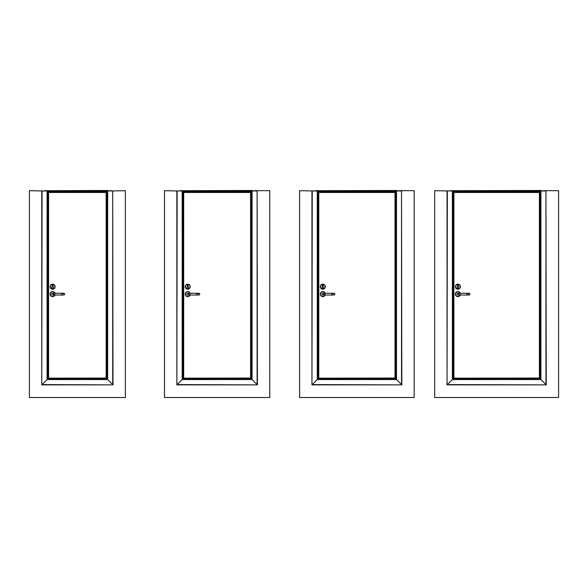 <?xml version="1.0" encoding="UTF-8"?>
<svg xmlns="http://www.w3.org/2000/svg" width="588" height="588" viewBox="0 0 588 588"><rect width="100%" height="100%" fill="white"/><g stroke="black" fill="none" stroke-linecap="round" stroke-linejoin="round"><path stroke-width="0.88" d="M111.389 190.968L125.362 190.688L125.362 397.525L29.4 397.525L29.4 190.688L43.372 190.968M52.112 286.775L52.112 285.606A0.492 0.492 0 0 1 52.597 285.121A0.492 0.492 0 0 1 53.089 285.606L53.089 286.775A0.816 0.816 0 0 1 53.199 287.973A0.816 0.816 0 0 1 51.994 287.973A0.816 0.816 0 0 1 52.112 286.775M52.597 284.166A2.514 2.514 0 0 1 54.78 287.936A2.514 2.514 0 0 1 50.421 287.936A2.514 2.514 0 0 1 52.597 284.166A2.514 2.514 0 0 1 54.78 287.936A2.514 2.514 0 0 1 50.421 287.936A2.514 2.514 0 0 1 52.597 284.166M53.486 294.132A0.882 0.882 0 0 1 52.156 294.897A0.882 0.882 0 0 1 52.156 293.368A0.882 0.882 0 0 1 53.486 294.132A0.882 0.882 0 0 1 52.597 295.014A0.882 0.882 0 0 1 51.715 294.132A0.882 0.882 0 0 1 52.597 293.25A0.882 0.882 0 0 1 53.486 294.132A0.882 0.882 0 0 1 52.597 295.014A0.882 0.882 0 0 1 51.715 294.132A0.882 0.882 0 0 1 52.597 293.25A0.882 0.882 0 0 1 53.486 294.132M52.597 296.646A2.514 2.514 0 0 1 52.001 291.685A2.514 2.514 0 0 1 54.956 293.25A2.514 2.514 0 0 0 50.105 294.434A2.514 2.514 0 0 0 54.956 295.014A2.514 2.514 0 0 1 52.597 296.646M62.894 294.132A0.882 0.882 0 0 0 63.776 295.014A0.882 0.882 0 0 0 64.665 294.132A0.882 0.882 0 0 0 63.776 293.25A0.882 0.882 0 0 0 62.894 294.132A0.882 0.882 0 0 0 63.776 295.014A0.882 0.882 0 0 0 64.665 294.132A0.882 0.882 0 0 0 63.776 293.25A0.882 0.882 0 0 0 62.894 294.132M106.075 190.916L106.075 191.482L48.686 191.482L48.686 190.916L106.171 190.688L106.171 378.055L48.503 378.15L48.503 190.968L47.091 190.968L47.091 379.561L41.763 384.883L112.999 384.883L106.266 378.15L48.503 378.15L48.591 190.688L48.591 378.055L48.018 378.628L48.018 190.968M48.165 190.784L46.768 190.784L48.165 190.968M44.967 190.688L46.908 190.688L44.967 190.688M106.171 190.688L107.994 190.968M107.854 190.688L110.081 190.968M111.389 190.688L110.081 190.688M47.378 190.968L47.378 379.267L48.018 378.628L47.091 379.561L107.677 379.561L112.705 384.589L112.705 190.968L106.744 190.968L106.744 378.628L107.383 379.267L107.383 190.968M106.744 190.968L106.266 190.968L106.266 378.15L106.744 378.628L48.018 378.628L48.503 378.15M107.905 190.688L106.597 190.968M106.171 192.1L48.591 192.107M106.171 192.482L48.591 192.482M107.663 190.475L47.099 190.688L107.663 190.475M106.075 191.482L106.075 192.078L48.686 192.092L48.686 191.482M106.075 190.688L48.591 190.688M106.075 192.078L48.686 192.078M105.708 190.865L49.061 190.725L105.708 190.916M42.057 190.968L41.763 384.883L41.763 190.968L47.091 190.968M112.705 190.968L112.999 384.883L42.057 384.589L47.378 379.267L107.677 379.561L107.677 190.968M190.049 293.25A2.514 2.514 0 0 0 186.183 292.118A2.514 2.514 0 0 0 186.183 296.146A2.514 2.514 0 0 0 190.049 295.014A2.514 2.514 0 0 1 185.198 294.434A2.514 2.514 0 0 1 190.049 293.25A2.514 2.514 0 0 0 185.198 294.434A2.514 2.514 0 0 0 190.049 295.014M190.211 286.679A2.514 2.514 0 0 1 187.697 289.193A2.514 2.514 0 0 1 185.176 286.679A2.514 2.514 0 0 1 187.697 284.166A2.514 2.514 0 0 1 190.211 286.679M187.204 286.775L187.204 285.606A0.492 0.492 0 0 1 187.697 285.121A0.492 0.492 0 0 1 188.182 285.606L188.182 286.775A0.816 0.816 0 0 1 188.3 287.973A0.816 0.816 0 0 1 187.094 287.973A0.816 0.816 0 0 1 187.204 286.775M187.697 284.166A2.514 2.514 0 0 1 189.873 287.936A2.514 2.514 0 0 1 185.514 287.936A2.514 2.514 0 0 1 187.697 284.166A2.514 2.514 0 0 1 189.873 287.936A2.514 2.514 0 0 1 185.514 287.936A2.514 2.514 0 0 1 187.697 284.166M188.579 294.132A0.882 0.882 0 0 1 187.249 294.897A0.882 0.882 0 0 1 187.249 293.368A0.882 0.882 0 0 1 188.579 294.132A0.882 0.882 0 0 1 187.697 295.014A0.882 0.882 0 0 1 186.808 294.132A0.882 0.882 0 0 1 187.697 293.25A0.882 0.882 0 0 1 188.579 294.132A0.882 0.882 0 0 1 187.697 295.014A0.882 0.882 0 0 1 186.808 294.132A0.882 0.882 0 0 1 187.697 293.25A0.882 0.882 0 0 1 188.579 294.132M197.987 294.132A0.882 0.882 0 0 0 198.876 295.014A0.882 0.882 0 0 0 199.758 294.132A0.882 0.882 0 0 0 198.876 293.25A0.882 0.882 0 0 0 197.987 294.132A0.882 0.882 0 0 0 198.876 295.014A0.882 0.882 0 0 0 199.758 294.132A0.882 0.882 0 0 0 198.876 293.25A0.882 0.882 0 0 0 197.987 294.132M250.488 190.916L250.488 191.482L183.779 191.482L183.779 190.916L250.584 190.688L250.584 378.055L183.596 378.15L183.596 190.968L182.184 190.968L182.184 379.561L176.856 384.883L257.412 384.883L250.679 378.15L183.596 378.15L183.691 190.688L183.691 378.055L183.118 378.628L183.118 190.968M183.074 190.688L181.861 190.784L183.074 190.968M180.06 190.688L182.001 190.688L180.06 190.688M250.584 378.055L250.584 190.688L252.223 190.968M252.267 190.688L254.494 190.968M178.473 190.968L164.493 190.688L164.493 397.525L269.774 397.525L269.774 190.688L254.494 190.688M182.478 190.968L182.478 379.267L183.118 378.628L182.184 379.561L252.09 379.561L257.118 384.589L257.118 190.968L251.157 190.968L251.157 378.628L251.796 379.267L251.796 190.968M250.694 378.157L251.157 378.628L183.118 378.628L183.596 378.15M251.157 378.628L250.679 378.15L250.679 190.968L251.157 190.968M252.223 190.688L251.194 190.968M183.691 190.982L183.691 192.1L250.584 192.107M250.584 192.055L250.584 192.482L183.691 192.482L183.691 192.055M252.076 190.475L182.199 190.688L252.076 190.475M250.488 191.482L250.488 192.078L183.779 192.092L183.779 191.482M250.488 190.688L183.691 190.688M250.488 192.078L183.779 192.078M250.12 190.865L184.154 190.725L250.12 190.916M177.15 190.968L176.856 384.883L176.856 190.968L182.184 190.968M257.118 190.968L257.412 384.883L177.15 384.589L182.478 379.267L252.09 379.561L252.09 190.968M325.142 293.25A2.514 2.514 0 0 0 321.283 292.118A2.514 2.514 0 0 0 321.283 296.146A2.514 2.514 0 0 0 325.142 295.014A2.514 2.514 0 0 1 320.291 294.434A2.514 2.514 0 0 1 325.142 293.25A2.514 2.514 0 0 0 320.291 294.434A2.514 2.514 0 0 0 325.142 295.014M322.79 284.166A2.514 2.514 0 0 1 324.966 287.936A2.514 2.514 0 0 1 320.614 287.936A2.514 2.514 0 0 1 322.79 284.166A2.514 2.514 0 0 1 324.966 287.936A2.514 2.514 0 0 1 320.614 287.936A2.514 2.514 0 0 1 322.79 284.166A2.514 2.514 0 0 1 325.304 286.679M322.298 286.775L322.298 285.606A0.492 0.492 0 0 1 322.79 285.121A0.492 0.492 0 0 1 323.275 285.606L323.275 286.775A0.816 0.816 0 0 1 323.393 287.973A0.816 0.816 0 0 1 322.187 287.973A0.816 0.816 0 0 1 322.298 286.775M323.672 294.132A0.882 0.882 0 0 1 322.349 294.897A0.882 0.882 0 0 1 322.349 293.368A0.882 0.882 0 0 1 323.672 294.132A0.882 0.882 0 0 1 322.79 295.014A0.882 0.882 0 0 1 321.901 294.132A0.882 0.882 0 0 1 322.79 293.25A0.882 0.882 0 0 1 323.672 294.132A0.882 0.882 0 0 1 322.79 295.014A0.882 0.882 0 0 1 321.901 294.132A0.882 0.882 0 0 1 322.79 293.25A0.882 0.882 0 0 1 323.672 294.132M333.087 294.132A0.882 0.882 0 0 0 333.969 295.014A0.882 0.882 0 0 0 334.851 294.132A0.882 0.882 0 0 0 333.969 293.25A0.882 0.882 0 0 0 333.087 294.132A0.882 0.882 0 0 0 333.969 295.014A0.882 0.882 0 0 0 334.851 294.132A0.882 0.882 0 0 0 333.969 293.25A0.882 0.882 0 0 0 333.087 294.132M394.901 190.916L394.901 191.482L318.88 191.482L318.88 190.916L394.996 190.688L394.996 378.055L318.689 378.15L318.689 190.968L317.277 190.968L317.277 379.561L311.956 384.883L401.825 384.883L395.092 378.15L318.689 378.15L318.784 190.688L318.784 378.055L318.211 378.628L318.211 190.968M318.167 190.688L316.961 190.784L318.167 190.968M315.153 190.688L317.101 190.688L315.153 190.688M394.996 190.688L396.635 190.968M396.68 190.688L398.907 190.968M313.566 190.968L299.593 190.688L299.593 397.525L414.187 397.525L414.187 190.688L398.907 190.688M317.571 190.968L317.571 379.267L318.211 378.628L317.277 379.561L396.503 379.561L401.53 384.589L401.53 190.968L395.57 190.968L395.57 378.628L396.209 379.267L396.209 190.968M395.57 190.968L395.092 190.968L395.092 378.15L395.57 378.628L318.211 378.628L318.689 378.15M395.57 378.628L395.092 378.15M396.635 190.688L395.606 190.968M318.784 190.982L318.784 192.1L394.996 192.107M318.784 192.055L318.784 192.482L394.996 192.482M396.488 190.475L317.292 190.688L396.488 190.475M394.901 191.482L394.901 192.078L318.88 192.092L318.88 191.482M394.901 190.688L318.784 190.688M394.901 192.078L318.88 192.078M394.526 190.865L319.247 190.725L394.526 190.916M312.25 190.968L311.956 384.883L311.956 190.968L317.277 190.968M401.53 190.968L401.825 384.883L312.25 384.589L317.571 379.267L396.503 379.561L396.503 190.968M460.242 293.25A2.514 2.514 0 0 0 456.376 292.118A2.514 2.514 0 0 0 456.376 296.146A2.514 2.514 0 0 0 460.242 295.014A2.514 2.514 0 0 1 455.384 294.434A2.514 2.514 0 0 1 460.242 293.25A2.514 2.514 0 0 0 455.384 294.434A2.514 2.514 0 0 0 460.242 295.014M457.398 286.775L457.398 285.606A0.492 0.492 0 0 1 457.883 285.121A0.492 0.492 0 0 1 458.375 285.606L458.375 286.775A0.816 0.816 0 0 1 458.486 287.973A0.816 0.816 0 0 1 457.28 287.973A0.816 0.816 0 0 1 457.398 286.775M457.883 284.166A2.514 2.514 0 0 1 460.066 287.936A2.514 2.514 0 0 1 455.707 287.936A2.514 2.514 0 0 1 457.883 284.166A2.514 2.514 0 0 1 460.066 287.936A2.514 2.514 0 0 1 455.707 287.936A2.514 2.514 0 0 1 457.883 284.166M458.772 294.132A0.882 0.882 0 0 1 457.442 294.897A0.882 0.882 0 0 1 457.442 293.368A0.882 0.882 0 0 1 458.772 294.132A0.882 0.882 0 0 1 457.883 295.014A0.882 0.882 0 0 1 457.001 294.132A0.882 0.882 0 0 1 457.883 293.25A0.882 0.882 0 0 1 458.772 294.132A0.882 0.882 0 0 1 457.883 295.014A0.882 0.882 0 0 1 457.001 294.132A0.882 0.882 0 0 1 457.883 293.25A0.882 0.882 0 0 1 458.772 294.132M468.18 294.132A0.882 0.882 0 0 0 469.062 295.014A0.882 0.882 0 0 0 469.952 294.132A0.882 0.882 0 0 0 469.062 293.25A0.882 0.882 0 0 0 468.18 294.132A0.882 0.882 0 0 0 469.062 295.014A0.882 0.882 0 0 0 469.952 294.132A0.882 0.882 0 0 0 469.062 293.25A0.882 0.882 0 0 0 468.18 294.132M539.314 190.916L539.314 191.482L453.973 191.482L453.973 190.916L539.409 190.688L539.409 378.055L453.782 378.15L453.782 190.968L452.37 190.968L452.37 379.561L447.049 384.883L546.237 384.883L539.497 378.15L453.782 378.15L453.877 190.688L453.877 378.055L453.304 378.628L453.304 190.968M453.451 190.784L452.054 190.784L453.451 190.968M450.254 190.688L452.194 190.688L450.254 190.688M539.409 378.055L539.409 190.688L541.048 190.968M541.092 190.688L543.319 190.968M448.659 190.968L434.686 190.688L434.686 397.525L558.6 397.525L558.6 190.688L543.319 190.688M452.664 190.968L452.664 379.267L453.304 378.628L452.37 379.561L540.909 379.561L545.943 384.589L545.943 190.968L539.982 190.968L539.982 378.628L540.622 379.267L540.622 190.968M539.512 378.157L539.982 378.628L453.304 378.628L453.782 378.15M539.982 378.628L539.497 378.15L539.497 190.968L539.982 190.968M541.048 190.688L539.835 190.968M539.409 192.1L453.877 192.107M539.409 192.055L539.409 192.482L453.877 192.482M540.901 190.475L452.385 190.688L540.901 190.475M539.314 191.482L539.314 192.078L453.973 192.092L453.973 191.482M539.314 190.688L453.877 190.688M539.314 192.078L453.973 192.078M538.939 190.865L454.34 190.725L538.939 190.916M447.343 190.968L447.049 384.883L447.049 190.968L452.37 190.968M545.943 190.968L546.237 384.883L447.343 384.589L452.664 379.267L540.909 379.561L540.909 190.968M52.597 284.349A2.33 2.33 0 0 0 50.583 287.841A2.33 2.33 0 0 0 54.618 287.841A2.33 2.33 0 0 0 52.597 284.349M54.75 293.25A2.33 2.33 0 0 0 50.289 294.434A2.33 2.33 0 0 0 54.75 295.014M61.593 293.25L54.787 293.25L54.787 295.014L61.593 295.014L61.593 293.25L63.776 293.25M106.171 192.43L48.591 192.43M106.171 192.474L48.591 192.474M106.075 191.71L48.686 191.71M187.697 284.349A2.33 2.33 0 0 0 185.676 287.841A2.33 2.33 0 0 0 189.711 287.841A2.33 2.33 0 0 0 187.697 284.349M189.851 293.25A2.33 2.33 0 0 0 185.382 294.434A2.33 2.33 0 0 0 189.851 295.014M196.686 293.25L189.887 293.25L189.887 295.014L196.686 295.014L196.686 293.25L198.876 293.25M250.584 192.43L183.691 192.43M250.584 192.474L183.691 192.474M250.488 191.71L183.779 191.71M322.79 284.349A2.33 2.33 0 0 0 320.769 287.841A2.33 2.33 0 0 0 324.804 287.841A2.33 2.33 0 0 0 322.79 284.349M324.944 293.25A2.33 2.33 0 0 0 320.482 294.434A2.33 2.33 0 0 0 324.944 295.014M331.779 293.25L324.98 293.25L324.98 295.014L331.779 295.014L331.779 293.25L333.969 293.25M394.996 192.43L318.784 192.43M394.996 192.474L318.784 192.474M394.901 191.71L318.88 191.71M457.883 284.349A2.33 2.33 0 0 0 455.869 287.841A2.33 2.33 0 0 0 459.904 287.841A2.33 2.33 0 0 0 457.883 284.349M460.036 293.25A2.33 2.33 0 0 0 455.575 294.434A2.33 2.33 0 0 0 460.036 295.014M466.872 293.25L460.073 293.25L460.073 295.014L466.872 295.014L466.872 293.25L469.062 293.25M539.409 192.43L453.877 192.43M539.409 192.474L453.877 192.474M539.314 191.71L453.973 191.71M61.593 295.014L63.776 295.014M54.787 295.014L52.597 295.014M54.787 293.25L52.597 293.25M196.686 295.014L198.876 295.014M189.887 295.014L187.697 295.014M189.887 293.25L187.697 293.25M331.779 295.014L333.969 295.014M324.98 295.014L322.79 295.014M324.98 293.25L322.79 293.25M466.872 295.014L469.062 295.014M460.073 295.014L457.883 295.014M460.073 293.25L457.883 293.25"/></g></svg>

